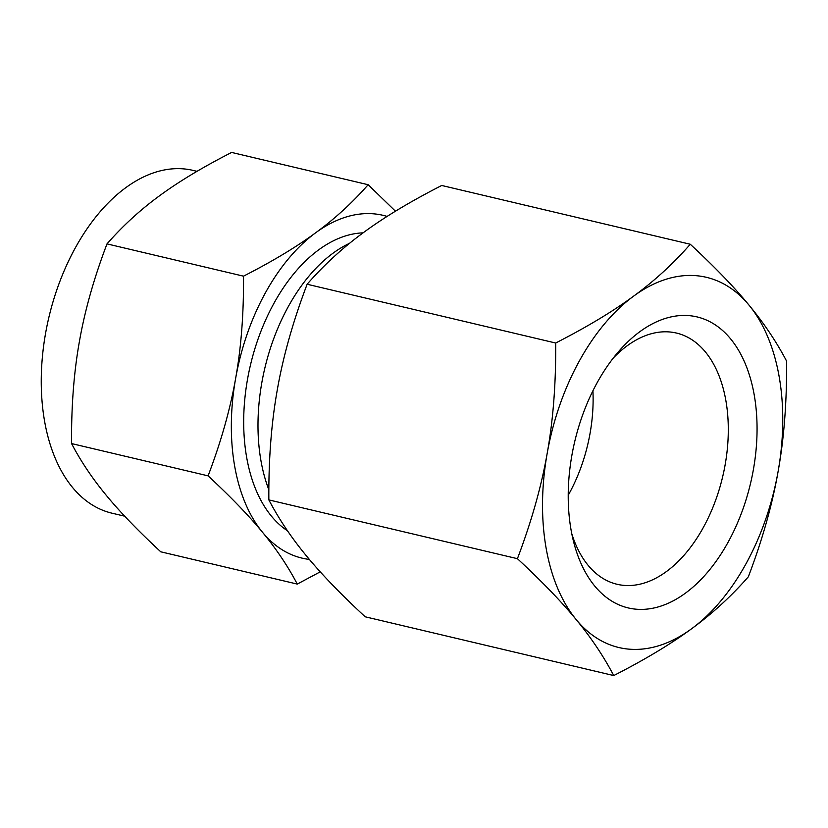 <?xml version="1.0" encoding="UTF-8"?>
<svg xmlns="http://www.w3.org/2000/svg" width="828" height="828" viewBox="0 0 828 828"><rect width="100%" height="100%" fill="white"/><g stroke="black" fill="none" stroke-linecap="round" stroke-linejoin="round"><path stroke-width="1.24" d="M690.273 244.25L441.717 185.472C410.295 201.566 384.316 217.184 363.782 232.337C342.916 247.572 324.027 264.877 307.126 284.242L555.681 343.02C556.002 383.292 553.176 420.075 547.184 453.361A190.212 114.947 103.3 0 0 576.216 619.634A190.212 114.947 103.3 0 0 691.68 628.7A190.212 114.947 103.3 0 0 746.069 563.651A190.212 114.947 103.3 0 0 778.103 471.484A190.212 114.947 103.3 0 0 749.071 305.211C734.405 287.316 714.802 266.999 690.273 244.25C673.361 263.614 654.482 280.909 633.617 296.145A190.212 114.947 103.3 0 0 579.227 361.194A190.212 114.947 103.3 0 0 547.184 453.361C541.409 486.419 531.483 521.526 517.417 558.683C541.812 581.287 561.415 601.604 576.216 619.634C591.057 637.56 603.56 656.211 613.745 675.565C644.981 659.595 670.959 643.967 691.68 628.7C712.38 613.589 731.269 596.284 748.336 576.795C762.35 539.908 772.276 504.811 778.103 471.484C784.054 438.467 786.879 401.683 786.6 361.132C776.54 341.923 764.027 323.282 749.071 305.211A190.212 114.947 103.3 0 0 633.617 296.145C613.082 311.297 587.104 326.925 555.681 343.02M597.071 382.846A149.516 90.355 -76.7 0 1 618.371 351.828A149.516 90.355 -76.7 0 1 739.062 351.144A149.516 90.355 -76.7 0 1 728.216 541.998A149.516 90.355 -76.7 0 1 573.525 541.471A149.516 90.355 -76.7 0 1 597.071 382.846M571.796 533.781A129.064 77.998 103.3 0 0 615.618 583.906A129.064 77.998 103.3 0 0 703.396 527.364A129.064 77.998 103.3 0 0 675.006 332.742A129.064 77.998 103.3 0 0 613.372 357.934M592.92 390.795A124.686 75.348 -76.7 0 1 569.074 493.716A124.686 75.348 -76.7 0 1 568.225 495.237M613.745 675.565L365.179 616.788C340.784 594.183 321.181 573.866 306.381 555.826C291.539 537.9 279.036 519.26 268.852 499.905L517.417 558.683M268.852 499.905C268.531 459.623 271.367 422.849 277.349 389.553C283.124 356.495 293.05 321.399 307.126 284.242M349.582 243.287A156.575 94.62 103.3 0 0 288.196 306.784A156.575 94.62 103.3 0 0 268.852 489.772M363.088 232.854A156.575 94.62 103.3 0 0 273.892 303.4A156.575 94.62 103.3 0 0 287.492 530.8M320.239 571.837L297.273 584.082C287.958 566.3 276.376 549.036 262.528 532.3A176.126 106.429 103.3 0 0 309.372 559.417M297.273 584.082L160.756 551.8C138.1 530.8 119.956 511.983 106.305 495.361C92.457 478.625 80.875 461.362 71.56 443.57L208.087 475.852C221.055 441.707 230.246 409.198 235.649 378.344A176.126 106.429 103.3 0 0 262.528 532.3C248.886 515.678 230.733 496.862 208.087 475.852M197.012 171.334L192.996 170.382A176.126 106.429 103.3 0 0 75.224 248.048A176.126 106.429 103.3 0 0 111.935 513.174L124.686 516.186M387.09 216.418A176.126 106.429 103.3 0 0 315.675 232.771A176.126 106.429 103.3 0 0 265.312 292.998A176.126 106.429 103.3 0 0 235.649 378.344C241.165 347.656 243.784 313.605 243.515 276.169C272.443 261.379 296.496 246.92 315.675 232.771C334.905 218.727 352.386 202.715 368.139 184.716L231.623 152.435C202.694 167.225 178.631 181.694 159.452 195.832C140.232 209.877 122.741 225.899 106.998 243.887C94.019 278.032 84.829 310.541 79.426 341.405C73.909 372.082 71.291 406.144 71.56 443.57M368.139 184.716L395.453 211.202M243.515 276.169L106.998 243.887"/></g></svg>

